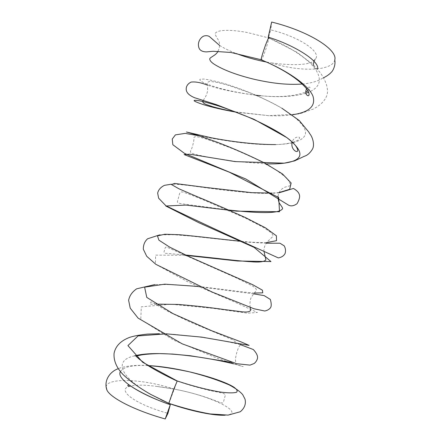 <?xml version="1.0" encoding="UTF-8"?>
<svg xmlns="http://www.w3.org/2000/svg" width="441" height="441" viewBox="0 0 441 441"><rect width="100%" height="100%" fill="white"/><g stroke="black" fill="none" stroke-linecap="round" stroke-linejoin="round"><path stroke-width="0.33" stroke-dasharray="2.21 1.65" d="M106.154 386.911C106.375 377.683 142.019 378.444 174.316 389.116L157.305 386.503C145.877 384.888 137.035 384.739 130.784 386.051C115.349 388.725 133.022 403.724 167.949 413.333M218.008 51.244C219.899 47.159 220.065 43.505 218.504 40.28C216.663 37.507 215.511 35.297 215.043 33.637C216.024 31.895 218.73 30.859 223.163 30.528C229.403 30.016 237.523 30.694 247.528 32.557L269.027 38.025L266.364 47.65C264.087 54.298 262.472 58.394 261.519 59.937M334.758 59.893C333.275 70.384 302.394 72.743 272.444 63.195L272.588 63.085C292.725 65.659 313.794 65.72 316.103 58.058C319.703 50.77 298.64 36.713 270.757 29.861L268.519 37.264M271.662 22.05L270.757 29.861M168.964 403.377L177.249 380.963M225.075 415.202C246.74 413.972 213.411 396.299 174.316 389.116M147.944 365.578C132.57 364.872 123.392 366.857 120.404 371.531M269.016 38.097C289.864 46.829 307.746 58.576 315.354 69.005C322.338 79.716 320.089 87.456 308.606 92.224M305.867 93.222C293.667 96.711 278.58 97.538 260.598 95.719C245.979 94.098 232.787 91.734 221.013 88.624C213.879 86.59 208.18 84.666 203.913 82.842C200.649 81.172 199.354 79.97 200.032 79.226L203.985 79.06C208.587 79.628 214.988 81.023 223.19 83.255C240.786 88.409 264.17 97.83 281.909 108.243C309.152 125.845 312.812 137.327 292.885 142.68M292.069 142.867C287.378 143.865 281.904 144.439 275.658 144.587C251.646 145.442 219.475 139.973 199.233 135.839M279.12 192.552L272.08 193.114M266.678 242.55C259.992 242.726 251.568 242.318 241.409 241.332M254.358 293.039C242.186 292.201 219.684 288.75 197.921 286.413M292.074 114.798C285.101 115.735 277.339 116.027 268.801 115.685L236.233 112.196M184.944 255.273L155.629 255.141L155.386 264.098L188.296 282.086L233.173 301.368L257.412 312.454L247.506 313.204L212.727 308.309L170.959 304.246L141.296 306.82L140.778 319.576L173.671 340.165L218.742 358.853L243.239 366.669L233.559 363.864M134.659 355.843C110.873 360.688 122.019 380.875 160.932 399.711M147.878 365.539C135.244 364.735 123.436 366.306 118.309 368.704M255.692 95.234C235.77 92.621 219.668 89.247 207.38 85.107M278.993 192.822C270.416 193.616 260.036 193.544 247.853 192.607L223.036 190.038L204.833 187.645C191.311 185.793 178.054 183.958 171.257 184.228M266.193 243.234L245.246 242.015L190.28 236.029L173.478 234.717L159.719 234.86M253.663 293.86L199.266 286.815L173.699 284.616L155.012 284.539M240.202 344.57C228.091 341.599 213.201 338.909 195.539 336.505L173.5 334.289L159.223 333.732M235.285 111.838L268.801 115.685L299.367 113.932L313.342 109.026L316.82 107.003C323.655 102.593 327.332 97.031 327.487 91.893C327.696 86.337 325.282 79.931 320.243 72.677L313.297 64.744L297.041 52.286L269.021 38.036M302.267 84.044C309.488 83.377 315.315 81.949 319.736 79.766L323.512 77.825M219.574 45.429C223.725 48.052 228.857 50.583 234.981 53.025L236.288 53.537M317.311 68.972C315.524 69.386 314.196 67.986 313.325 64.772M314.113 60.378L316.103 58.058M272.681 63.113L266.513 62.043M157.305 386.503C175.49 388.753 192.601 392.65 208.637 398.195C224.232 403.868 222.154 403.824 223.548 401.779L225.13 395.836C227.242 392.683 215.142 392.22 205.848 389.513C194.145 386.63 186.218 384.161 177.21 381.129L177.05 381.057M231.867 362.425C234.215 362.767 235.494 362.397 235.698 361.317C234.601 359.128 237.787 347.166 240.152 345.281L232.512 339.724L189.393 321.721L168.572 311.677L156.18 304.643C153.485 302.89 151.737 301.969 150.943 301.887C151.103 302.317 146.61 304.963 155.822 304.097M250.256 307.405C249.771 305.459 249.827 302.973 250.422 299.941C250.438 297.399 254.942 292.686 256.309 290.305C256.353 289.164 256.458 288.75 252.919 286.192L237.429 278.414L166.516 246.977C165.595 247.054 165.006 247.842 164.758 249.336L164.388 250.675C163.837 251.91 163.964 252.754 164.763 253.217L185.556 255.003M264.032 251.574C263.536 248.84 264.534 245.687 267.02 242.115L273.007 236.343C273.078 235.036 272.158 233.609 270.239 232.054L263.321 227.369L246.023 218.378L203.367 199.867C192.237 195.308 183.125 191.78 181.466 191.852L179.696 193.252L177.602 201.03C176.841 202.259 177.977 203.141 180.997 203.665L228.714 210.021M278.023 196.394C278.596 192.563 280.41 189.746 283.464 187.954C285.559 186.378 290.961 186.245 290.79 184.867L287.025 178.208L275.906 169.829L259.203 160.59C247.682 155.116 237.727 150.717 229.342 147.393L206.035 139.003C196.262 136.032 194.068 136.208 193.902 137.967C194.255 140.8 191.885 149.455 190.457 151.081C190.821 152.784 189.443 152.784 197.485 154.94L209.447 157.393L235.918 161.472L266.237 163.876M260.598 95.719C279.644 97.549 294.687 96.314 305.729 92.015M307.89 90.785L310.155 88.255C310.062 86.849 309.141 86.772 307.399 88.013M281.909 108.243C271.496 102.318 260.262 96.965 248.206 92.18L228.047 85.218L218.973 82.82C208.527 80.791 208.521 81.436 207.402 82.974C207.176 85.085 208.097 90.372 207.231 92.456C206.46 95.273 205.087 97.941 203.108 100.465M275.658 144.587C282.119 144.383 287.62 143.683 292.157 142.493M292.57 142.377C297.322 140.833 297.73 140.177 298.27 139.83L299.593 138.182C299.808 135.552 293.342 137.278 292.317 141.947"/><path stroke-width="0.66" d="M177.249 380.963L173.467 389.982L168.793 403.322C183.269 408.057 197.011 411.591 210.021 413.923L228.118 415.108L240.262 411.756C244.568 408.184 246.155 403.973 245.02 399.122L242.732 394.695C240.257 391.685 235.775 388.438 229.292 384.943C217.611 379.927 204.266 375.545 189.25 371.791C174.173 368.577 160.381 366.493 147.878 365.539M120.404 371.531C115.9 378.747 138.722 393.995 170.303 404.667L165.226 418.95C135.183 410.61 110.691 398.058 106.943 390.147L106.154 386.911M261.519 59.937L261.105 59.711C261.066 58.603 262.5 53.83 265.399 45.384C268.172 38.295 269.379 35.842 269.027 38.025M334.758 59.893C337.966 49.761 308.75 31.135 271.662 22.05L268.233 37.088L268.519 37.264M160.932 399.711L168.964 403.377M165.226 418.95L167.949 413.333L170.303 404.667M168.931 403.443C192.502 411.69 214.739 415.819 225.075 415.202M197.921 286.413L164.796 284.164L144.615 287.174L146.776 297.399L173.032 313.65L211.526 330.684L241.674 342.15L249.121 345.386L201.846 337.133L166.34 333.837L138.05 335.926L127.934 345.595L142.652 362.254L177.117 380.919C193.494 386.377 210.159 390.522 222.044 392.286C229.083 393.069 233.928 393.058 236.563 392.258C237.842 391.068 236.944 389.364 233.879 387.154C220.847 378.847 178.01 366.929 147.944 365.578M308.606 92.224L305.867 93.222M292.885 142.68L292.069 142.867M275.658 144.587C254.931 144.648 230.935 141.578 211.173 137.757L186.427 131.991L197.629 135.31L216.884 142.079C233.052 148.264 248.956 155.238 264.594 162.999L282.455 173.93L291.148 183.004L289.676 189.283L279.12 192.552M272.08 193.114L251.888 192.667L206.245 187.497L174.675 183.45L171.411 184.509L178.831 188.737L196.262 196.273C212.099 202.827 228.471 209.916 245.383 217.54L265.51 227.848L276.408 235.808L276.501 240.692L266.678 242.55M241.409 241.332C220.555 239.226 197.651 236.315 179.377 234.722L164.851 234.243L157.448 235.885L158.909 240.163L169.73 247.158L188.528 256.375L252.737 284.715L262.434 290.2L262.748 292.852L254.358 293.039M261.1 59.772L268.96 63.162C290.851 73.129 308.97 86.177 312.945 96.099C315.988 106.209 309.031 112.438 292.074 114.798M236.233 112.196C222.81 109.781 211.873 107.257 203.422 104.633C198.643 103.04 195.55 101.777 194.139 100.846C193.831 100.19 195.49 100.146 199.112 100.713C203.863 101.695 210.28 103.42 218.361 105.901C227.198 108.811 236.707 112.334 246.888 116.479C262.186 123.028 276.463 130.464 286.826 137.62C305.089 151.847 304.218 160.364 284.225 163.17L235.191 161.61L189.696 154.196L184.123 154.565L229.342 172.194L278.706 197.579L279.517 211.741L236.701 211.151L186.019 205.087L165.788 206.002L198.72 222.661L254.126 247.39L270.961 261.574L237.539 260.995L184.944 255.273M233.559 363.864C211.476 358.191 158.981 349.399 134.659 355.843M118.309 368.704C110.355 371.272 103.337 380.423 106.937 390.147M260.598 95.719L255.692 95.234M207.38 85.107C200.837 82.555 195.385 81.552 191.025 82.098C187.546 83.933 185.953 86.486 186.24 89.744C186.554 92.825 189.327 95.482 194.564 97.704L216.757 104.776L253.917 119.263L286.826 137.62C293.96 142.845 297.581 147.189 297.697 150.657C297.399 153.584 290.029 148.887 292.317 141.947M281.909 108.243L299.219 120.487L308.661 131.898L310.128 134.224C312.663 137.405 314.725 144.593 312.636 148.821C310.227 152.895 307.432 155.392 304.251 156.307L294.588 160.899L284.225 163.17C278.96 163.798 272.962 164.035 266.237 163.876M199.233 135.839L185.165 133.386L175.397 134.88L172.26 139.047L172.822 144.703L184.487 153.38L245.929 179.052L288.629 205.197C291.066 206.421 293.882 205.919 297.063 203.698C299.312 199.668 300.084 196.686 299.373 194.757C298.86 192.563 296.887 190.462 293.441 188.456L278.993 192.822M171.257 184.228L164.443 185.336C160.623 187.271 158.363 189.867 157.663 193.13L158.628 198.191L165.943 205.787C198.406 221.487 230.119 236.244 261.083 250.064L278.31 257.913C281.612 257.324 283.877 255.83 285.112 253.432C285.856 250.835 285.559 248.311 284.225 245.858L279.947 243.212L266.193 243.234M159.719 234.86L147.586 238.79C144.692 241.414 143.27 244.893 143.319 249.215L146.732 256.298L155.899 264.363L212.127 292.036L253.972 308.761L264.738 311.004C267.014 310.558 268.812 309.626 270.124 308.198C271.507 306.853 271.584 303.932 270.355 299.439L264.176 295.613L253.663 293.86M155.012 284.539L136.649 288.816C132.151 291.925 129.478 295.768 128.618 300.338L130.222 308.154L138.099 318.115L182.111 343.809L236.652 363.709L250.041 365.126L254.281 363.434C255.874 362.061 256.932 360.402 257.461 358.472C257.963 356.03 256.574 353.043 253.299 349.52L240.202 344.57M159.223 333.732L147.36 334.096C139.554 334.934 133.645 336.031 129.632 337.382C120.757 340.728 115.564 346.042 114.065 353.324C113.524 360.672 116.545 367.772 123.127 374.624C130.321 381.393 139.505 387.981 150.673 394.392L168.793 403.322M307.399 88.013C306.346 88.845 305.795 90.306 305.74 92.395C305.442 94.385 308.518 97.103 309.031 94.942C309.268 93.123 308.193 90.747 305.806 87.814C298.221 79.341 285.939 71.122 268.96 63.162L261.105 59.711M218.008 51.244C216.228 55.279 210.351 57.016 209.712 58.807C209.756 60.654 211.575 62.661 215.164 64.821C224.524 70.455 237.716 75.317 254.749 79.419C270.846 82.969 285.542 85.157 302.267 84.044M323.512 77.825C327.007 76.034 329.62 74.165 331.351 72.214C332.586 71.359 335.904 65.599 334.763 59.893M261.105 59.722L230.935 52.473L213.157 51.277L206.482 51.9C201.763 51.795 199.134 49.993 198.599 46.498C197.535 41.884 200.826 37 204.155 35.942C206.338 35.445 208.119 35.677 209.503 36.625L219.574 45.429M268.227 37.165C291.925 44.326 318.215 59.695 317.752 68.3L317.311 68.972M313.325 64.772L314.113 60.378M266.513 62.043C255.565 59.915 245.488 57.076 236.288 53.537M177.05 381.057C165.546 375.66 155.645 370.368 147.349 365.187L139.378 359.25L135.872 356.102L141.605 354.9C146.043 354.178 152.134 353.748 159.868 353.61L172.751 354.073L190.236 355.733L231.867 362.425M155.822 304.097L178.015 304.444C193.571 305.663 208.907 307.355 224.034 309.516L240.389 311.578C246.078 312.404 249.452 312.052 250.51 310.53L250.256 307.405M185.556 255.003L215.528 258.211C228.901 259.793 244.391 261.408 251.083 261.745C259.308 262.483 264.253 261.849 265.912 259.854L264.032 251.574M228.714 210.021C253.134 212.678 278.679 214.58 282.483 208.819C283.183 208.18 280.399 204.845 279.947 203.99C278.866 202.849 278.227 200.319 278.023 196.394M305.729 92.015L307.89 90.785M203.108 100.465L202.777 101.215M202.728 101.48C202.766 102.648 204.023 103.69 206.498 104.605L212.369 106.606C218.764 108.469 226.404 110.211 235.285 111.838M292.157 142.493L292.57 142.377M170.281 404.717C151.682 398.405 135.784 389.822 129.632 385.236C126.523 384.475 127.653 387.104 130.58 386.073"/></g></svg>
